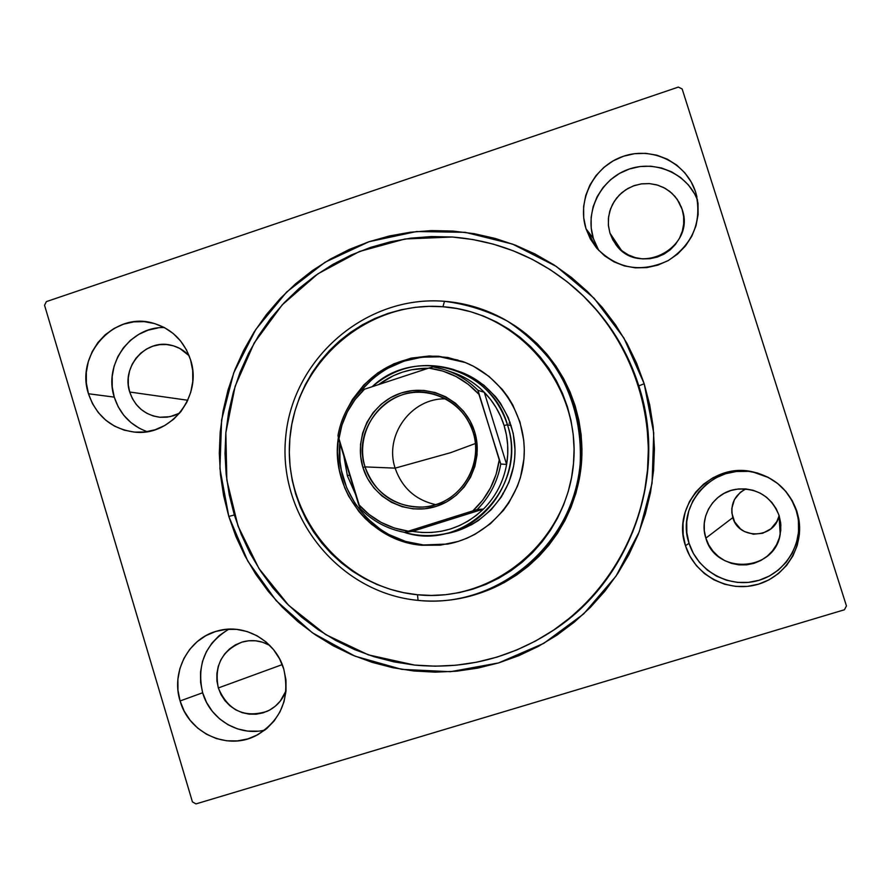 <?xml version="1.0" encoding="UTF-8"?>
<svg xmlns="http://www.w3.org/2000/svg" width="891" height="891" viewBox="0 0 891 891"><rect width="100%" height="100%" fill="white"/><g stroke="black" fill="none" stroke-linecap="round" stroke-linejoin="round"><path stroke-width="1.34" d="M638.825 385.892C627.721 351.177 609.266 321.25 583.46 296.09C609.266 321.25 627.721 351.177 638.825 385.892C668.328 475.638 630.227 581.801 551.362 631.596C630.227 581.801 668.328 475.638 638.825 385.892L644.182 383.731L638.825 385.892M228.798 516.435L219.921 468.599L221.603 419.951L233.743 372.817L255.784 329.458L286.702 291.981L325.059 262.232L369.03 241.717L416.52 231.537L465.191 232.317L512.603 244.112L556.34 266.454L594.119 298.285L623.934 338.057L644.182 383.731L636.586 363.16L627.019 343.481L615.581 324.892L602.394 307.551L587.592 291.658L571.32 277.346L553.756 264.761L535.079 254.013L515.477 245.203L495.129 238.409L474.246 233.698L453.04 231.081L431.723 230.591L410.473 232.217L389.512 235.948L369.03 241.717L349.227 249.469L330.283 259.136L312.373 270.597L295.656 283.75L280.286 298.474L266.398 314.612L254.124 332.02L243.577 350.531L234.834 369.977L227.985 390.169L223.095 410.929L220.188 432.057L219.309 453.374L220.456 474.669L223.63 495.752L228.798 516.435L235.915 536.516L244.914 555.817L255.717 574.149L268.247 591.346L282.369 607.25L297.962 621.695L314.902 634.537L333.011 645.674L352.145 654.963L372.104 662.336L392.719 667.693L413.792 670.979L435.12 672.159L456.493 671.213L477.721 668.127L498.57 662.926L518.852 655.653L538.364 646.376L556.908 635.183L574.283 622.152L590.332 607.439L604.889 591.156L617.786 573.492L628.912 554.592L638.123 534.656L645.351 513.895L650.508 492.489L653.548 470.682L654.428 448.685L653.148 426.711L649.717 404.982L644.182 383.731L653.738 432.97L652.078 483.189L639.281 531.738L616.049 576.087L583.627 613.944L543.766 643.369L498.57 662.926L450.4 671.703L401.707 669.364L354.941 656.144L312.407 632.81L276.121 600.601L247.821 561.163L228.798 516.435L234.344 514.998L228.798 516.435M796.153 510.376C788.791 489.916 774.491 477.197 753.263 472.23C713.379 462.897 675.445 505.119 689.055 543.287L685.469 545.704C671.313 505.977 710.773 462.039 752.294 471.751C774.39 476.919 789.27 490.161 796.933 511.467L792.411 500.942L785.918 491.509L777.698 483.512L768.064 477.264L757.417 472.998L746.157 470.882L734.707 470.983L723.525 473.299L713.023 477.743L703.612 484.125L695.637 492.2L689.411 501.666L685.157 512.158L683.052 523.273L683.152 534.6L685.469 545.704L689.912 556.162L696.328 565.573L704.447 573.581L713.992 579.874L724.583 584.206L735.821 586.412L747.271 586.401L758.508 584.173L769.078 579.796L778.578 573.448L786.653 565.351L792.957 555.85L797.278 545.281L799.416 534.065L799.294 522.649L796.933 511.467L798.704 518.584C804.25 547.954 784.125 578.459 754.955 585.12C725.864 592.147 694.167 574.038 685.469 545.704L689.055 543.287C697.408 570.507 727.88 587.904 755.824 581.144C783.846 574.74 803.181 545.437 797.857 517.226L796.153 510.376L791.809 500.274L785.572 491.208L777.665 483.523L768.421 477.52L752.294 471.751M164.401 327.576C130.587 326.206 103.289 364.241 114.26 397.13L88.465 393.755C75.223 354.93 113.803 311.895 152.305 322.943C171.306 328.278 184.058 340.596 190.574 359.886L186.475 349.885L180.561 340.941L173.066 333.379L164.278 327.509L154.544 323.544L144.242 321.64L133.773 321.851L123.526 324.179L113.903 328.534L105.261 334.726L97.943 342.523L92.207 351.633L88.287 361.701L86.316 372.349L86.371 383.175L88.465 393.755L92.497 403.701L98.333 412.622L105.751 420.184L114.46 426.098L124.139 430.13L134.407 432.124L144.888 431.99L155.179 429.74L164.868 425.441L173.578 419.282L180.984 411.475L186.798 402.32L190.774 392.185L192.768 381.448L192.701 370.545L190.574 359.886C202.613 395.459 171.373 436.133 135.309 432.191C112.043 429.295 96.428 416.487 88.465 393.755L114.26 397.13C119.828 414.137 130.799 425.653 147.171 431.678M228.909 629.157C205.197 643.67 196.432 664.875 202.647 692.764L180.093 700.961C170.693 671.736 188.914 637.8 217.883 630.839C244.902 623.099 275.876 640.963 283.784 669.108L279.618 658.906L273.604 649.728L265.986 641.921L257.065 635.784L247.175 631.552L236.705 629.38L226.069 629.358L215.667 631.474L205.899 635.639L197.123 641.698L189.694 649.416L183.88 658.482L179.893 668.573L177.899 679.287L177.966 690.224L180.093 700.961L184.192 711.107L190.128 720.262L197.657 728.081L206.512 734.251L216.346 738.55L226.782 740.8L237.429 740.911L247.876 738.884L257.711 734.774L266.565 728.738L274.083 721.019L279.974 711.909L284.006 701.752L286.022 690.959L285.955 679.933L283.784 669.108C290.332 698.867 280.843 721.164 255.316 735.988C226.715 750.601 188.68 732.714 180.093 700.961L202.647 692.764C210.053 719.327 238.988 736.712 264.995 730.007M597.605 248.466L593.406 238.621L591.212 228.107L591.123 217.337L593.128 206.723L597.148 196.655L603.051 187.522L610.602 179.67L619.512 173.411L629.447 168.978L640.028 166.539L650.853 166.205L661.512 167.987L671.58 171.818L680.679 177.554L688.453 184.994L694.59 193.826L697.542 200.041C687.061 173.266 654.629 159.289 627.587 169.635C600.4 179.626 584.685 211.457 593.406 238.621L586 228.731C576.733 199.929 593.974 166.183 623.076 156.382C652.034 146.169 685.959 162.507 695.425 191.532L691.238 182.042L684.856 172.854L676.77 165.125L667.303 159.166L656.823 155.179L645.741 153.341L634.481 153.697L623.477 156.248L613.142 160.87L603.875 167.397L596.023 175.56L589.898 185.072L585.71 195.541L583.616 206.589L583.716 217.794L586 228.731L590.365 238.966L596.658 248.132L604.655 255.873L614.044 261.876L624.457 265.93L635.517 267.857L646.777 267.59L657.836 265.128L668.239 260.562L677.594 254.069L685.535 245.883L691.75 236.338L695.994 225.791L698.11 214.653L698.009 203.348L695.682 192.345C702.409 221.235 693.243 243.989 668.194 260.584C641.019 273.136 617.162 268.971 596.602 248.066L586 228.731L593.406 238.621L598.785 250.494M609.956 233.141L608.364 225.1L608.575 216.869L610.569 208.839L614.244 201.411L619.434 194.917L625.894 189.672L633.312 185.941L641.342 183.88L649.606 183.613L657.703 185.139L665.254 188.391L671.881 193.224L677.271 199.406L682.105 209.274C696.317 247.743 638.179 277.936 615.558 244.123L609.956 233.141L621.395 250.315L609.956 233.141L608.453 225.946L608.386 218.573L609.756 211.29L612.518 204.395L616.561 198.147L621.74 192.779L627.843 188.491L634.648 185.462L641.899 183.802L649.305 183.591L656.589 184.816L663.472 187.444L669.698 191.376L674.999 196.454L679.198 202.502L682.105 209.274L683.631 216.502L683.698 223.919L682.317 231.237L679.521 238.164L675.445 244.435L670.232 249.814L664.085 254.08L657.257 257.087L649.985 258.713L642.578 258.891L635.294 257.622L628.433 254.96L622.252 251.017L616.984 245.927L612.83 239.891L609.956 233.141M218.328 687.952C213.963 665.733 221.937 650.43 242.241 642.032C251.774 639.382 260.94 640.495 269.717 645.374L262.589 642.233L255.684 640.796L248.678 640.774L241.806 642.166L235.358 644.906L229.566 648.893L224.666 653.972L220.823 659.953L218.184 666.602L216.869 673.663L216.914 680.869L218.328 687.952L282.224 664.619L218.328 687.952C227.973 710.45 244.19 718.269 266.977 711.386C276.032 707.198 282.38 700.348 286.033 690.826L280.297 701.072L275.352 706.162L269.528 710.138L263.045 712.845L256.174 714.203L249.157 714.148L242.263 712.677L235.781 709.86L229.934 705.795L224.955 700.66L221.035 694.635L218.328 687.952M129.707 392.018C121.098 366.791 145.745 338.68 170.938 345.185C178.044 346.788 184.103 350.297 189.137 355.721L179.748 348.414L173.333 345.797L166.539 344.527L159.634 344.661L152.873 346.187L146.514 349.038L140.811 353.114L135.967 358.249L132.18 364.252L129.585 370.89L128.282 377.907L128.326 385.046L129.707 392.018L187.789 400.259L129.707 392.018C134.808 406.63 144.81 415.039 159.712 417.244L169.936 416.71L179.614 413.157L173.756 415.696L166.973 417.188L160.068 417.278L153.285 415.974L146.892 413.324L141.134 409.437L136.234 404.458L132.38 398.578L129.707 392.018M745.923 488.936C734.262 495.207 729.896 504.774 732.814 517.626L705.861 538.131C698.678 517.148 713.602 492.667 735.665 489.348C756.671 487.355 771.16 496.109 779.135 515.611L780.85 524.944L780.193 534.4C774.591 572.189 715.406 574.918 705.861 538.131L732.814 517.626C738.784 540.492 775.549 538.699 779.024 515.254L780.193 534.4M678.341 87.095L46.377 301.615L678.341 87.095L682.15 88.966L846.45 605.925L682.15 88.966L678.341 87.095M195.987 803.905L844.412 609.767L195.987 803.905L192.434 801.889L44.55 305.268L192.434 801.889L195.987 803.905M846.45 605.925L844.412 609.767L846.45 605.925M44.55 305.268L46.377 301.615L44.55 305.268M696.74 196.143L695.682 192.345M227.506 629.904L219.052 635.74L211.891 643.157L206.289 651.889L202.446 661.601L200.531 671.903L200.598 682.428L202.647 692.764L206.601 702.52L212.314 711.33L219.576 718.848L228.107 724.784L237.585 728.905L247.642 731.066L257.9 731.166M157.941 327.944L148.062 330.182L138.784 334.359L130.454 340.317L123.392 347.824L117.868 356.589L114.081 366.279L112.188 376.525L112.244 386.939L114.26 397.13L118.158 406.708L123.782 415.295L130.932 422.579L139.33 428.27M747.371 471.395L736.367 471.495L725.619 473.722L715.529 477.977L706.485 484.114L698.822 491.877L692.842 500.976L688.754 511.055L686.727 521.736L686.827 532.618L689.055 543.287L693.332 553.333L699.491 562.377L707.298 570.062L716.464 576.109L726.644 580.275L737.436 582.391L748.451 582.38L759.232 580.23L769.39 576.02L778.522 569.917L786.274 562.154L792.333 553.01L796.476 542.864L798.536 532.094L798.425 521.124M779.135 515.611L780.683 522.95L780.761 530.446L779.358 537.808L776.529 544.746L772.386 550.994L767.095 556.307L760.858 560.484L753.92 563.368L746.535 564.849L739.007 564.872L731.611 563.424L724.65 560.584L718.369 556.452L713.012 551.195L708.79 545.002L705.861 538.131L704.324 530.813L704.258 523.362L705.65 516.045L708.456 509.14L712.555 502.914L717.801 497.601L724.004 493.402L730.921 490.495L738.271 488.981L745.8 488.925L753.207 490.317L760.201 493.135L766.516 497.245L771.907 502.502L776.172 508.705L779.135 515.611M744.108 489.816L740.243 492.422L734.418 499.606L731.812 508.449L731.856 513.082L734.641 521.903L740.599 529.009L744.508 531.571L753.441 534.21L762.707 533.252L770.893 528.853L776.752 521.669L778.511 517.359M444.498 301.303L442.938 306.738C518.941 311.906 580.977 385.424 573.514 463.398C567.177 541.472 493.213 602.973 417.5 594.754L418.079 600.389C496.71 608.965 573.592 545.103 580.164 463.988C581.901 429.05 573.748 396.74 555.728 367.059C542.285 348.827 526.191 333.524 507.447 321.139C487.589 310.759 466.606 304.143 444.498 301.303C465.659 302.996 485.595 309.01 504.306 319.334C554.013 347 584.875 404.826 580.275 462.674C575.664 520.511 536.026 572.757 482.566 592.237C461.605 599.788 440.109 602.505 418.079 600.389C339.326 593.016 278.059 516.969 285.61 438.016C292.003 358.962 365.655 294.787 444.498 301.303C365.655 294.787 292.003 358.962 285.61 438.016C278.059 516.969 339.326 593.016 418.079 600.389L417.5 594.754L431.456 595.433L445.433 594.72L459.299 592.615L472.898 589.129L486.118 584.307L498.815 578.181L510.866 570.797L522.159 562.243L532.584 552.598L542.018 541.951L550.382 530.401L557.577 518.072L563.546 505.074L568.224 491.542L571.554 477.598L573.514 463.398L574.071 449.075L573.236 434.763L571.008 420.619L567.422 406.775L562.488 393.377L556.285 380.535L548.867 368.395L540.302 357.079L530.68 346.677L520.099 337.299L508.672 329.046L496.51 321.974L483.724 316.16L470.448 311.661L456.805 308.509L442.938 306.738L428.983 306.348L415.061 307.362L401.318 309.734L387.875 313.465L374.866 318.499L362.403 324.792L350.62 332.276L339.616 340.885L329.481 350.542L320.337 361.122L312.24 372.561L305.279 384.734L299.521 397.52L295.01 410.807L291.791 424.472L289.887 438.383L289.319 452.416L290.098 466.427L292.215 480.305L295.645 493.904L300.367 507.09L306.337 519.765L313.487 531.793L321.762 543.065L331.096 553.456L341.387 562.889L352.546 571.265L364.475 578.504L377.049 584.518L390.169 589.263L403.69 592.693L417.5 594.754C341.665 587.681 282.614 514.452 289.887 438.383C296.046 362.225 367.025 300.423 442.938 306.738L444.498 301.303M465.291 362.526L447.661 357.447L429.406 355.966L411.23 358.115L393.833 363.818L377.862 372.839L363.929 384.812L352.558 399.279L346.009 411.33C365.51 373.496 396.361 355.13 438.572 356.244L462.173 361.345C500.965 375.111 527.416 416.32 523.986 458.197C520.745 500.074 488.101 536.605 447.616 544.089L421.877 545.259C370.177 541.472 329.87 488.981 338.391 437.481L337.422 451.848L339.348 470.214L344.739 487.845L348.682 496.176L358.861 511.49L365.02 518.306L371.803 524.498L387.017 534.711L403.913 541.717L412.8 543.933L421.877 545.259L440.199 545.169L458.186 541.45L466.839 538.253L475.148 534.21L490.406 523.741L503.37 510.432L508.828 502.858L517.415 486.274L520.467 477.42L523.919 459.021L524.287 449.654L523.741 440.299L519.954 421.989L512.704 404.815L507.859 396.863L502.279 389.434L489.081 376.459L473.656 366.357L465.291 362.526L440.132 356.834C408.579 355.186 382.339 366.312 361.412 390.225L372.483 378.965L379.7 373.351L387.44 368.462L404.124 361.111L421.911 357.18L440.132 356.834L438.572 356.244L458.085 360.12M441.758 544.891L423.515 544.98L405.639 541.461L388.81 534.477L380.992 529.766L366.914 518.15L355.353 503.994L346.722 487.834L341.353 470.27L339.961 461.182L339.816 442.816C334.403 492.589 373.942 541.249 423.515 544.98L447.906 544.033M452.327 237.017C498.86 240.77 540.035 258.112 575.853 289.029C625.426 332.967 652.88 400.905 647.679 468.053C642.177 535.168 604.321 597.928 548.41 633.501C506.957 659.084 462.329 669.609 414.515 665.065L368.317 654.852L325.66 634.57L288.628 605.301L258.958 568.536L238.042 526.124L226.837 480.126L225.846 432.759L235.113 386.293L254.202 342.957L282.224 304.845L317.875 273.838L359.485 251.485L405.037 238.977L452.327 237.017L472.954 239.545L493.269 244.123L513.06 250.727L532.15 259.281L550.326 269.728L567.411 281.968L583.237 295.879L597.649 311.327L610.491 328.178L621.617 346.254L630.939 365.399L638.335 385.391L643.748 406.062L647.1 427.179L648.358 448.552L647.523 469.947L644.594 491.164L639.593 511.98L632.588 532.183L623.633 551.585L612.841 569.973L600.311 587.169L586.178 603.018L570.585 617.352L553.69 630.048L535.669 640.963L516.702 650.007L496.989 657.112L476.707 662.191L456.058 665.221L435.265 666.178L414.515 665.065L394.011 661.89L373.942 656.7L354.507 649.561L335.874 640.54L318.232 629.725L301.737 617.24L286.546 603.207L272.78 587.748L260.573 571.02L250.026 553.188L241.249 534.411L234.3 514.875L229.254 494.75L226.147 474.235L225.011 453.508L225.846 432.759L228.653 412.188L233.409 391.973L240.058 372.315L248.544 353.382L258.813 335.35L270.741 318.399L284.24 302.684L299.198 288.35L315.459 275.542L332.889 264.371L351.321 254.96L370.578 247.397L390.503 241.773L410.896 238.142L431.578 236.549L452.327 237.017M514.419 325.427L526.213 333.947L537.139 343.625L547.074 354.351L555.928 366.045L563.591 378.575L570.006 391.828L575.096 405.661L578.805 419.951L581.11 434.563L581.968 449.331L581.389 464.122L579.362 478.779L575.92 493.168L571.098 507.146L564.927 520.556L557.499 533.286L548.856 545.214L539.111 556.207L528.352 566.164L516.691 574.985L504.239 582.591L484.348 591.591C536.85 572.434 575.987 521.58 581.322 464.89C586.612 408.201 557.577 350.954 509.563 322.408M457.473 370.923L470.248 376.269L483.891 385.202L495.552 396.684L500.486 403.255L508.338 417.723L513.238 433.494L514.998 449.944L514.664 458.219L513.539 466.427L508.928 482.321L501.332 496.978L491.064 509.852L478.534 520.422L471.562 524.721L456.571 531.125L443.673 534.054M457.718 371.001C493.213 382.395 517.86 419.572 514.731 457.484C511.813 495.407 481.597 528.24 444.732 533.898L440.043 534.6C427.825 536.471 415.796 535.691 403.946 532.25C464.567 553.01 529.287 486.408 507.425 424.729L504.106 425.564C507.993 438.305 508.828 451.269 506.611 464.445C503.46 481.741 495.752 496.61 483.49 509.039C463.242 528.096 439.564 535.536 412.444 531.359L422 532.506L431.623 532.484L441.19 531.303L450.568 528.976L459.611 525.523L468.187 521.012L476.184 515.488L483.49 509.039L412.444 531.359L404.625 532.373L477.164 509.574L483.49 509.039L412.444 531.359L404.625 532.373C387.385 529.087 372.594 521.146 360.276 508.561C372.594 521.146 387.385 529.087 404.625 532.373L472.82 510.877L482.699 500.152L490.551 487.811L496.12 474.257L499.238 459.901L477.977 390.325L484.281 392.296L506.611 464.445L507.714 454.666L507.658 444.843L506.456 435.086L504.106 425.564L500.664 416.387L496.164 407.71L490.674 399.636L484.281 392.296C493.503 401.763 500.107 412.845 504.106 425.564L507.425 424.729C523.596 472.419 489.126 528.296 440.043 534.6M473.143 432.324C464.256 402.777 430.821 385.302 402.064 394.891C373.173 404.035 355.91 437.726 365.043 466.895L362.915 467.441C353.471 437.292 371.302 402.487 401.162 393.031C430.876 383.119 465.425 401.162 474.625 431.701L473.143 432.324C484.682 466.171 458.252 505.498 423.147 507.068C394.602 507.257 375.234 493.87 365.043 466.895C351.032 426.689 391.439 382.328 432.18 393.677C452.483 399.224 466.149 412.11 473.143 432.324L474.625 431.701L476.975 443.15L477.064 454.856L474.903 466.361L470.559 477.22L464.222 486.998L456.125 495.329L446.591 501.9L435.989 506.444L424.74 508.794L413.257 508.872L402.008 506.667L391.416 502.29L381.871 495.897L373.741 487.733L367.348 478.133L362.915 467.441L360.61 456.081L360.532 444.475L362.659 433.071L366.936 422.289L373.195 412.555L381.192 404.224L390.637 397.631L401.162 393.031L412.366 390.592L423.826 390.414L435.109 392.519L445.767 396.818L455.401 403.166L463.621 411.319L470.114 420.953L474.625 431.701C484.27 462.095 466.049 497.234 435.989 506.444C406.073 516.101 371.915 497.724 362.915 467.441L365.043 466.895L395.136 468.143L365.043 466.895C373.763 496.209 406.819 513.984 435.766 504.629C464.846 495.719 482.476 461.727 473.143 432.324M445.834 398.89C411.464 397.575 383.954 435.343 395.136 468.143C383.954 435.343 411.464 397.575 445.834 398.89M450.534 452.706L395.136 468.143L450.534 452.706L475.426 443.518L450.534 452.706M347.412 475.883L355.542 494.371L347.412 475.883L343.826 455.958L347.412 475.883L349.573 474.959L347.412 475.883M350.441 477.643L349.573 474.959L350.441 477.643M511.189 425.553L507.425 424.729L511.189 425.553M348.793 472.241L349.573 474.959L348.793 472.252M428.337 368.239L411.675 369.743L402.364 372.171L393.41 375.69L379.02 384.288C393.722 373.507 410.161 368.161 428.337 368.239M509.062 423.236L510.075 422.211M503.226 493.926L502.802 493.302M372.494 386.416C396.439 366.524 423.348 360.855 453.207 369.409C480.037 378.92 498.102 397.364 507.425 424.729C491.787 367.571 414.593 346.231 372.494 386.416M449.543 371.447C462.841 375.412 474.424 382.362 484.281 392.296L506.611 464.445L500.775 464.022L478.946 394.312L468.354 384.411L456.203 376.592L442.883 371.09L428.827 368.083L361.156 390.325C348.86 402.988 341.142 418.046 337.99 435.51L360.276 508.561L358.639 504.529L369.063 514.452L381.07 522.36L394.267 527.995L408.267 531.159C388.565 528.274 372.015 519.386 358.639 504.529L338.803 439.508C341.554 419.561 350.196 402.71 364.731 388.944L355.03 399.636L347.323 411.887L341.866 425.319L338.803 439.508L337.99 435.51C341.142 418.046 348.86 402.988 361.156 390.325L428.827 368.083C448.596 370.712 465.314 379.466 478.946 394.312L477.977 390.325L484.281 392.296C474.836 382.774 463.765 375.98 451.091 371.915L448.028 370.868M433.171 366.88L428.827 368.083L433.171 366.88L444.086 369.509C457.027 373.652 468.321 380.591 477.977 390.325C465.414 377.773 450.49 369.954 433.171 366.88M483.49 509.039C495.752 496.61 503.46 481.741 506.611 464.445L500.775 464.022C497.546 481.697 489.682 496.888 477.164 509.574L483.49 509.039M435.732 504.651C415.529 500.051 402.008 487.889 395.136 468.143C402.008 487.889 415.529 500.051 435.732 504.651M477.164 509.574C489.682 496.888 497.546 481.697 500.775 464.022L499.238 459.901C496.421 480.104 487.622 497.089 472.82 510.877L477.164 509.574M153.519 323.255L152.305 322.943M696.94 196.956L695.425 191.532M682.361 210.087L681.158 206.634M171.718 345.363L170.938 345.185M797.857 517.226L798.704 518.584M484.381 591.568L483.234 591.992M505.988 320.348L504.306 319.334M462.173 361.345L463.632 361.913M434.608 394.312L432.18 393.677"/></g></svg>
